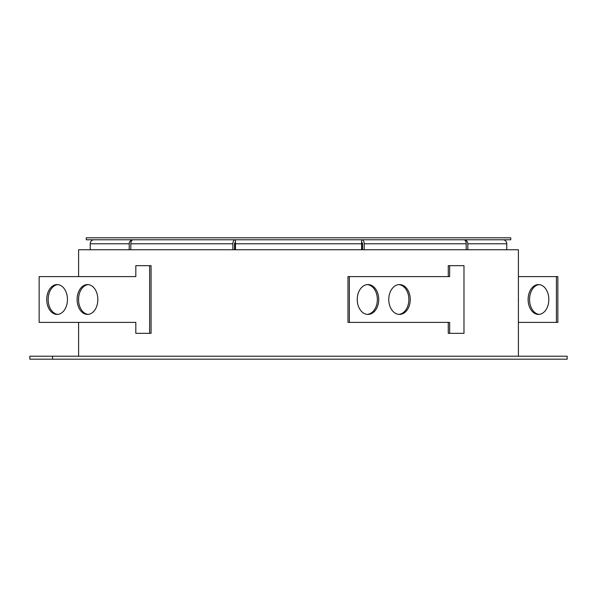 <?xml version="1.0" encoding="UTF-8"?>
<svg xmlns="http://www.w3.org/2000/svg" width="597" height="597" viewBox="0 0 597 597"><rect width="100%" height="100%" fill="white"/><g stroke="black" fill="none" stroke-linecap="round" stroke-linejoin="round"><path stroke-width="0.9" d="M29.85 359.193L567.15 359.193L567.15 356.208L52.573 356.208L52.573 359.193L52.573 356.208L29.85 356.208L29.85 359.193M78.603 276.612L78.603 249.747L78.603 276.612L78.603 249.747L518.397 249.747L518.397 356.208M67.454 299.493A14.925 10.358 -90 0 0 57.096 284.568A14.925 10.358 -90 0 0 46.738 299.493A14.925 10.358 -90 0 0 57.096 314.418A14.925 10.358 -90 0 0 67.454 299.493M57.812 284.605A14.925 10.358 -90 0 0 48.17 299.493A14.925 10.358 -90 0 0 57.812 314.388M97.841 299.493A14.925 10.358 -90 0 0 87.483 284.568A14.925 10.358 -90 0 0 77.117 299.493A14.925 10.358 -90 0 0 87.483 314.418A14.925 10.358 -90 0 0 97.841 299.493M88.199 284.605A14.925 10.358 -90 0 0 78.55 299.493A14.925 10.358 -90 0 0 88.199 314.388M39.141 322.38L135.817 322.38L135.817 333.327L151.063 333.327L151.063 265.665L135.817 265.665L135.817 276.612L39.141 276.612L39.141 322.38M149.631 333.327L149.631 265.665M378.737 299.493A14.925 10.746 90 0 0 367.991 284.568A14.925 10.746 90 0 0 357.245 299.493A14.925 10.746 90 0 0 367.991 314.418A14.925 10.746 90 0 0 378.737 299.493M367.304 314.388A14.925 10.746 90 0 0 377.356 299.493A14.925 10.746 90 0 0 367.304 284.597M410.258 299.493A14.925 10.746 90 0 0 399.512 284.568A14.925 10.746 90 0 0 388.766 299.493A14.925 10.746 90 0 0 399.512 314.418A14.925 10.746 90 0 0 410.258 299.493M398.818 314.388A14.925 10.746 90 0 0 408.87 299.493A14.925 10.746 90 0 0 398.818 284.597M449.653 333.327L463.981 333.327L463.981 265.665L449.653 265.665L449.653 276.612L349.364 276.612L349.364 322.38L449.653 322.38L449.653 333.327L448.272 333.327L448.272 322.38M349.364 322.38L347.984 322.38L347.984 276.612L349.364 276.612M449.653 265.665L448.272 265.665L448.272 276.612M539.188 314.388A14.925 10.358 90 0 1 529.546 299.493A14.925 10.358 90 0 1 539.188 284.605M528.114 299.493A14.925 10.358 90 0 1 538.472 284.568A14.925 10.358 90 0 1 548.83 299.493A14.925 10.358 90 0 1 538.472 314.418A14.925 10.358 90 0 1 528.114 299.493M518.397 298.015A14.925 10.358 90 0 1 518.45 299.493A14.925 10.358 90 0 1 518.397 300.978M518.397 276.612L557.859 276.612L557.859 322.38L518.397 322.38M556.426 276.612L556.426 322.38M86.266 239.793L86.266 237.807L510.733 237.807L510.733 239.793L86.266 239.793M361.588 239.793L361.588 249.747M235.472 249.747L235.472 243.777L235.472 249.747M235.412 243.777L235.412 249.747L235.472 239.793L235.472 243.777L361.588 243.777M362.558 249.747L362.558 243.777A1.194 0.701 -90 0 0 361.857 242.583L361.588 242.583M235.472 242.583L235.211 242.583A1.194 0.701 90 0 0 234.509 243.777L234.509 249.747M364.192 249.747L364.192 243.777A3.978 2.343 -90 0 0 361.857 239.793M463.869 239.793A3.978 2.343 90 0 1 466.212 243.777L466.212 249.747M467.824 249.747L467.824 243.777A3.978 3.783 -90 0 0 464.033 239.793M502.987 239.793L502.987 239.793A3.978 3.783 90 0 1 506.771 243.777L506.771 249.747M361.789 242.583A1.194 0.701 -90 0 1 362.491 243.777L362.491 249.747M94.013 239.793A3.978 3.783 -90 0 0 90.229 243.777A3.978 3.783 -90 0 1 94.013 239.793M90.229 249.747L90.229 243.777L90.229 249.747M133.004 239.793A3.978 3.783 90 0 0 129.221 243.777L90.229 243.777M129.221 249.747L129.221 243.777M130.825 249.747L130.825 243.777A3.978 2.336 -90 0 1 133.168 239.793M235.211 239.793A3.978 2.336 90 0 0 232.867 243.777L130.825 243.777M232.867 249.747L232.867 243.777M78.603 356.208L78.603 322.38M78.603 300.978L78.603 298.015M466.212 243.777L364.192 243.777M506.771 243.777L467.824 243.777"/></g></svg>
